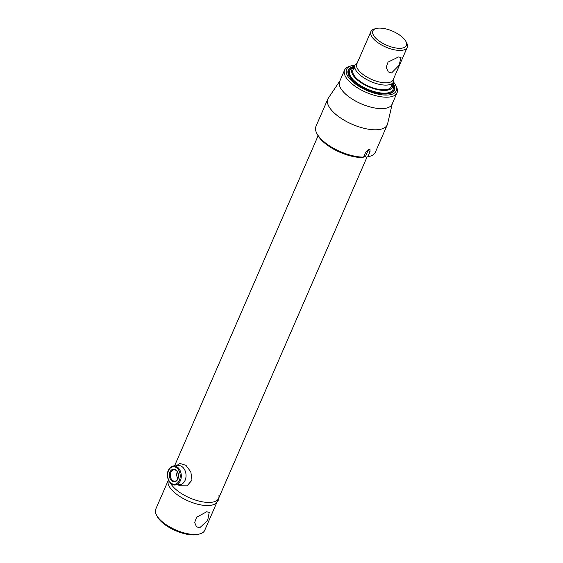 <?xml version="1.0" encoding="UTF-8"?>
<svg xmlns="http://www.w3.org/2000/svg" width="563" height="563" viewBox="0 0 563 563"><rect width="100%" height="100%" fill="white"/><g stroke="black" fill="none" stroke-linecap="round" stroke-linejoin="round"><path stroke-width="0.84" d="M217.276 501.457A26.679 11.126 -156.5 0 1 209.366 505.483A26.679 11.126 -156.5 0 1 180.66 497.002A26.679 11.126 -156.5 0 1 168.351 480.183M167.929 481.147L155.768 509.121A26.679 11.126 23.5 0 0 156.458 514.983A26.679 11.126 23.5 0 0 196.79 534.421A26.679 11.126 23.5 0 0 199.928 533.886A26.679 11.126 23.5 0 0 204.693 530.395L216.854 502.421M206.628 511.788L196.557 517.313L194.678 522.541L196.487 526.764L199.654 527.827L207.648 520.465L209.246 512.358L206.628 511.788M199.928 533.886L198.253 534.35A25.152 10.486 -156.5 0 1 195.291 534.85A25.152 10.486 -156.5 0 1 157.26 516.524L156.458 514.983M218.944 495.349A26.679 11.126 23.5 0 1 210.724 502.365A26.679 11.126 23.5 0 1 209.739 502.421A26.679 11.126 23.5 0 1 172.778 486.355A26.679 11.126 23.5 0 1 170.462 483.068A26.679 11.126 23.5 0 0 172.778 486.355A26.679 11.126 23.5 0 0 209.739 502.421A26.679 11.126 23.5 0 0 210.724 502.365A26.679 11.126 23.5 0 0 218.627 498.339L367.02 157.063M398.491 56.962L401.011 57.447L399.118 65.287L391.517 73L388.252 71.853L386.183 67.426L388.027 62.134L398.491 56.962M405.916 41.472L406.718 43.02A19.818 8.262 -156.5 0 1 407.232 47.376A19.818 8.262 -156.5 0 1 401.363 50.367A19.818 8.262 -156.5 0 1 380.032 44.069A19.818 8.262 -156.5 0 1 370.89 31.57A19.818 8.262 -156.5 0 1 374.423 28.973L376.105 28.516A18.29 7.629 23.5 0 0 378.005 40.163A18.29 7.629 23.5 0 0 400.969 48.256A18.29 7.629 23.5 0 0 405.916 41.472A18.29 7.629 23.5 0 0 378.259 28.15A18.29 7.629 23.5 0 0 376.105 28.516M407.232 47.376L393.15 79.777A19.818 8.262 -156.5 0 1 387.274 82.768A19.818 8.262 -156.5 0 1 365.943 76.469A19.818 8.262 -156.5 0 1 356.801 63.971L370.89 31.57M393.593 78.757L393.713 79.46A20.958 8.741 -156.5 0 1 393.481 81.881A20.958 8.741 -156.5 0 1 387.267 85.048A20.958 8.741 -156.5 0 1 364.704 78.384A20.958 8.741 -156.5 0 1 355.035 65.167A20.958 8.741 -156.5 0 1 356.646 63.345L357.245 62.95M392.932 83.134A25.208 10.514 -156.5 0 1 392.566 92.381A25.208 10.514 -156.5 0 1 387.027 93.993A25.208 10.514 -156.5 0 1 362.741 87.617A25.208 10.514 -156.5 0 1 347.976 72.993A25.208 10.514 -156.5 0 1 354.493 66.42M393.945 90.326A24.772 10.331 -156.5 0 1 392.228 92.585M355.007 65.231A27.059 11.281 23.5 0 0 354.591 65.259A27.059 11.281 23.5 0 0 351.396 65.801A27.059 11.281 23.5 0 0 354.211 83.028A27.059 11.281 23.5 0 0 388.174 95.006A27.059 11.281 23.5 0 0 395.493 84.971A27.059 11.281 23.5 0 0 393.453 81.945M395.493 84.971L396.303 86.512A28.579 11.922 -156.5 0 1 397.042 92.804A28.579 11.922 -156.5 0 1 388.569 97.11A28.579 11.922 -156.5 0 1 357.808 88.032A28.579 11.922 -156.5 0 1 344.619 70.009A28.579 11.922 -156.5 0 1 349.722 66.265L351.396 65.801M397.042 92.804L392.066 104.239A28.579 11.922 -156.5 0 1 383.6 108.546A28.579 11.922 -156.5 0 1 352.839 99.468A28.579 11.922 -156.5 0 1 339.644 81.445L344.619 70.009M392.249 103.817L387.604 123.832A32.394 13.512 -156.5 0 1 387.274 124.817A32.394 13.512 -156.5 0 1 377.674 129.701A32.394 13.512 -156.5 0 1 342.811 119.412A32.394 13.512 -156.5 0 1 327.863 98.982A32.394 13.512 -156.5 0 1 328.363 98.075L339.827 81.023M327.863 98.982L315.984 126.302A32.394 13.512 23.5 0 0 316.828 133.424A32.394 13.512 23.5 0 0 363.585 157.112L365.795 152.031L369.11 149.399L370.004 149.638L370.039 151.686L367.829 156.767A32.394 13.512 23.5 0 0 369.617 156.373A32.394 13.512 23.5 0 0 375.401 152.13L387.274 124.817M369.617 156.373L367.935 156.838A30.866 12.872 -156.5 0 1 366.323 157.197L367.829 156.767M363.818 156.577L365.471 156.444L368.237 150.089A3.047 1.703 131.5 0 0 368.42 149.554M363.585 157.112L362.086 157.541A30.866 12.872 -156.5 0 1 317.631 134.965L316.828 133.424M365.471 156.444L366.323 157.197M348.054 73.38A24.772 10.331 -156.5 0 1 348.539 70.579M169.984 472.026A6.348 4.546 85.4 0 1 176.219 470.225A6.348 4.546 85.4 0 1 177.859 479.007A6.348 4.546 85.4 0 1 171.616 480.809A6.348 4.546 85.4 0 1 169.984 472.026M177.908 478.613A5.7 4.082 -94.6 0 0 177.802 472.639A5.7 4.082 -94.6 0 0 173.911 469.802A5.7 4.082 -94.6 0 0 170.835 472.35A5.7 4.082 -94.6 0 0 170.941 478.318A5.7 4.082 -94.6 0 0 174.826 481.161A5.7 4.082 -94.6 0 0 177.908 478.613M177.873 478.684A5.7 4.082 85.4 0 1 177.282 471.829A5.7 4.082 85.4 0 1 177.317 471.759M392.798 83.444A24.772 10.331 -156.5 0 1 394.1 90.01A24.772 10.331 -156.5 0 1 386.753 93.747A24.772 10.331 -156.5 0 1 360.095 85.879A24.772 10.331 -156.5 0 1 348.666 70.255A24.772 10.331 -156.5 0 1 354.359 66.73M392.601 83.901A22.105 9.219 -156.5 0 1 392.636 84.035A22.105 9.219 -156.5 0 1 385.929 90.376A22.105 9.219 -156.5 0 1 359.483 81.579A22.105 9.219 -156.5 0 1 354.036 67.25A22.105 9.219 -156.5 0 1 354.155 67.187M392.636 84.035L393.213 86.336A23.625 9.852 -156.5 0 1 386.049 93.12A23.625 9.852 -156.5 0 1 357.772 83.711A23.625 9.852 -156.5 0 1 351.952 68.397L354.036 67.25M391.609 83.866A20.958 8.741 -156.5 0 1 385.219 89.749A20.958 8.741 -156.5 0 1 360.243 81.473A20.958 8.741 -156.5 0 1 354.859 67.884M177.542 484.18A9.529 6.826 -94.6 0 0 185.537 479.148A9.529 6.826 -94.6 0 0 182.651 467.149A9.529 6.826 -94.6 0 0 176.106 466.382M177.915 484.75L179.808 485.77L187.05 485.827L191.99 480.148L190.836 471.928L185.994 465.341L179.822 463.455L176.381 465.763M219.049 497.375L218.402 500.092L215.305 503.73A26.679 11.126 -156.5 0 1 209.366 505.483A26.679 11.126 -156.5 0 1 183.587 498.691A26.679 11.126 -156.5 0 1 168.034 483.174L168.203 479.493M177.612 473.04A26.679 11.126 23.5 0 0 176.881 473.11M368.237 150.089L370.039 151.686M180.364 480.711A9.529 6.826 85.4 0 1 175.22 484.968C169.562 485.707 165.402 476.368 168.309 470.351C169.963 467.374 171.757 465.918 173.686 465.981A9.529 6.826 85.4 0 1 180.188 470.724A9.529 6.826 85.4 0 1 180.364 480.711M168.478 470.696A8.762 6.277 -94.6 0 0 170.744 482.822A8.762 6.277 -94.6 0 0 179.358 480.338A8.762 6.277 -94.6 0 0 177.099 468.212A8.762 6.277 -94.6 0 0 168.478 470.696M318.095 135.789L174.551 465.911M355.035 65.167L352.987 69.868M393.481 81.881L391.433 86.582M175.22 484.968L179.963 484.588M173.686 465.981L178.429 465.594M348.666 70.255L348.391 70.889M394.1 90.01L393.826 90.643"/></g></svg>
